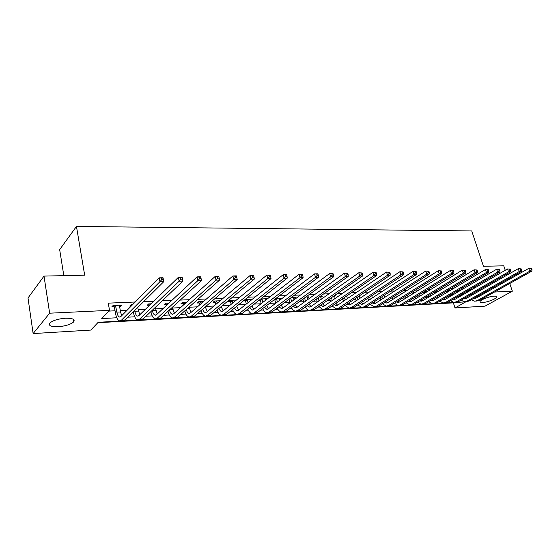 <?xml version="1.0" encoding="UTF-8"?>
<svg xmlns="http://www.w3.org/2000/svg" width="560" height="560" viewBox="0 0 560 560"><rect width="100%" height="100%" fill="white"/><g stroke="black" fill="none" stroke-linecap="round" stroke-linejoin="round"><path stroke-width="0.84" d="M65.499 318.227C72.723 318.136 75.411 319.396 73.563 322.014C70.504 324.527 65.387 326.095 58.205 326.718C50.841 326.872 48.104 325.598 50.001 322.889C53.151 320.369 58.317 318.815 65.499 318.227M494.123 296.142C495.978 296.072 496.811 296.387 496.622 297.094C496.265 298.872 487.263 302.337 482.636 302.505C480.725 302.589 479.871 302.267 480.074 301.539C480.424 299.782 489.517 296.282 494.123 296.142M63.826 275.653L59.668 249.634L76.461 226.429L471.737 230.951L483.455 266.28L503.741 265.825L505.253 270.291M509.747 283.5L512.358 291.186L485.016 306.145L455.007 307.972L465.745 301.882L98.196 322.301L90.832 330.071L33.131 333.571L49.644 313.194L109.529 310.345L101.731 318.57L116.76 317.772M97.811 322.707L453.397 302.855L455.007 307.972M49.644 313.194L44.009 276.094L28 297.983L33.131 333.571M453.397 302.855L453.95 302.533M475.391 287.567L472.962 287.672M464.576 288.029L461.937 288.141M453.537 288.498L450.688 288.617M442.26 288.974L439.194 289.1M430.752 289.464L427.448 289.604M418.992 289.961L415.45 290.108M406.98 290.472L403.186 290.633M394.702 290.99L390.649 291.165M382.151 291.522L377.825 291.704M369.313 292.068L364.714 292.264M356.188 292.628L351.295 292.831M342.762 293.195L337.561 293.419M329.028 293.776L323.505 294.014M314.965 294.378L309.106 294.623M300.573 294.987L294.364 295.246M285.831 295.61L279.258 295.89M270.725 296.254L263.781 296.548M255.255 296.912L247.905 297.22M239.393 297.584L231.63 297.913M223.132 298.27L214.935 298.62M206.458 298.977L197.806 299.348M189.343 299.705L180.222 300.09M171.787 300.454L162.162 300.86M153.755 301.217L143.612 301.644M135.24 302.001L108.262 303.149L109.529 310.345M108.815 311.094L115.045 310.793M120.232 310.548L127.113 310.212M138.089 309.687L145.383 309.337M155.498 308.847L163.177 308.483M172.48 308.035L180.523 307.65M189.049 307.237L197.435 306.838M205.821 306.432L213.92 306.04M222.327 305.641L230.006 305.27M238.427 304.864L245.7 304.514M254.135 304.108L261.023 303.779M269.465 303.373L275.723 303.072M284.431 302.652L289.8 302.393M299.04 301.952L303.569 301.735M313.313 301.266L317.023 301.084M327.257 300.594L330.19 300.454M340.886 299.943L343.077 299.838M354.2 299.299L355.684 299.229M367.227 298.676L368.025 298.634M419.265 296.17L419.825 296.149M430.36 295.638L431.277 295.596M441.238 295.12L442.491 295.057M451.899 294.602L453.481 294.525M462.357 294.105L464.254 294.014M471.828 289.625L469.399 289.737M461.027 290.108L458.395 290.22M456.547 291.312L457.051 291.291M450.002 290.591L447.16 290.717M445.319 291.816L446.565 291.76M438.746 291.095L436.296 291.2L434.462 292.313L435.876 292.243M427.252 291.599L425.355 291.683L423.528 292.803L424.97 292.74M415.513 292.117L414.19 292.18L412.37 293.307L413.7 293.251M403.522 292.649L400.988 293.825L401.723 293.79M391.272 293.195L389.48 294.343M346.71 296.128L347.956 295.106M333.879 296.737L335.426 295.666L334.257 295.715M320.768 297.367L322.35 296.24L320.236 296.338M307.363 298.004L308.98 296.835L305.886 296.968M293.657 298.662L295.309 297.437L291.179 297.619M279.629 299.306L281.323 298.06L276.122 298.291M265.279 299.957L267.022 298.69L260.687 298.97M259.077 300.237L260.33 300.181M252.189 299.348L245.245 299.656L243.656 300.93L245.602 300.846M250.593 300.622L250.453 299.425M236.383 300.048L230.097 300.328L228.536 301.616L230.531 301.525M220.178 300.762L214.578 301.014L213.052 302.316L215.096 302.225M203.56 301.497L198.695 301.714L197.197 303.03L199.283 302.939M186.515 302.253L182.413 302.435L180.95 303.765L183.092 303.667M169.022 303.03L165.732 303.17L164.297 304.521L166.495 304.416M151.067 303.821L148.631 303.926L147.238 305.291L149.485 305.186M132.629 304.64L131.089 304.703L129.738 306.082L131.271 306.012M119.504 306.544L120.456 306.502L121.793 305.116L113.099 305.501L111.783 306.894L114.156 306.782M506.569 274.148L506.912 275.163M508.193 278.922L508.501 279.832M44.009 276.094L84.679 275.184L76.461 226.429M480.844 288.876L481.173 289.87M484.134 292.53L486.171 292.432M494.466 292.04L512.358 291.186M127.953 317.177L134.715 316.82M146.034 316.218L152.215 315.889M163.66 315.287L169.281 314.986M180.838 314.37L185.927 314.104M197.589 313.481L202.174 313.243M213.927 312.62L218.022 312.396M229.866 311.773L233.499 311.577M245.427 310.947L248.619 310.779M260.617 310.142L263.382 309.995M275.443 309.351L277.816 309.225M289.933 308.581L291.914 308.476M304.094 307.832L305.704 307.748M317.926 307.097L319.186 307.027M331.45 306.376L332.374 306.327M344.68 305.676L345.275 305.648M279.454 298.368L279.678 299.306M265.132 298.809L265.398 299.95M250.516 299.418L250.761 300.482M235.564 300.083L235.683 300.615M120.225 305.186L120.456 306.502M469.245 289.828L469.658 290.878M470.862 294.595L471.219 295.554M472.605 293.601L472.92 294.581M469.336 296.625L468.993 295.666M467.796 291.956L467.39 290.906M475.062 297.661L476.035 298.116M474.04 298.235L476.406 297.941L528.731 268.422L531.601 268.597L530.775 268.618L531.174 269.745L532 269.724L531.601 268.597M532 269.724L531.783 271.187L479.311 300.503L475.762 301.161M531.783 271.187L529.718 271.243L477.274 300.615L474.712 301.217L471.422 299.719M531.174 269.745L529.718 271.243L528.731 268.422L530.775 268.618M469.392 290.052L467.53 291.13M458.906 290.199L459.298 291.116M460.502 294.896L460.88 295.96M462.28 293.867L462.623 294.952M459.004 297.045L458.64 295.981M457.443 292.208L456.925 291.088M464.702 298.123L465.752 298.648M463.617 298.746L466.095 298.48L518.252 268.688L521.15 268.863L520.31 268.884L520.702 270.025L521.549 270.004L521.15 268.863M521.549 270.004L521.346 271.481L469.035 301.063L465.451 301.728M521.346 271.481L519.239 271.544L466.956 301.182L464.401 301.784L461.062 300.209M520.702 270.025L519.239 271.544L518.252 268.688L520.31 268.884M459.102 290.507L457.247 291.599M448.413 290.661L448.728 291.347M449.939 295.197L450.338 296.373M451.752 294.133L452.13 295.323M448.476 297.465L448.091 296.282M446.887 292.446L446.25 291.263M454.139 298.592L455.259 299.194M452.998 299.257L455.574 299.033L507.549 268.961L510.482 269.136L509.614 269.164L510.013 270.319L510.874 270.291L510.482 269.136M510.874 270.291L510.692 271.782L458.556 301.644L454.937 302.309M510.692 271.782L508.536 271.845L456.435 301.756L453.894 302.372L450.492 300.706M510.013 270.319L508.536 271.845L507.549 268.961L509.614 269.164M448.609 290.976L446.768 292.075M437.71 291.137L437.948 291.571M439.166 295.491L439.586 296.786M441.014 294.385L441.42 295.694M437.731 297.885L437.318 296.59M436.114 292.677L435.512 291.676M443.366 299.061L444.556 299.747M442.162 299.768L444.843 299.593L496.622 269.241L499.576 269.423L498.694 269.444L499.093 270.606L499.975 270.585L499.576 269.423M499.975 270.585L499.807 272.097L447.867 302.232L444.206 302.904M499.807 272.097L497.602 272.16L445.704 302.351L443.17 302.96L439.719 301.21M499.093 270.606L497.602 272.16L496.622 269.241L498.694 269.444M437.913 291.452L436.079 292.558M428.169 295.778L428.617 297.199M430.052 294.637L430.493 296.065M426.776 298.305L426.335 296.884M425.089 292.929L424.592 292.152M432.376 299.537L433.636 300.307M431.116 300.293L433.895 300.167L485.45 269.528L488.439 269.71L487.536 269.731L487.928 270.907L488.831 270.886L488.439 269.71M488.831 270.886L488.684 272.412L436.961 302.827L433.265 303.513M488.684 272.412L486.43 272.475L434.756 302.953L432.236 303.569L428.722 301.714M487.928 270.907L486.43 272.475L485.45 269.528L487.536 269.731M416.948 296.051L417.424 297.612M418.873 294.875L419.349 296.436M415.597 298.732L415.128 297.171M413.805 293.181L413.455 292.635M421.169 300.013L422.492 300.881M419.839 300.818L421.036 301.168L422.73 300.748L474.04 269.815L477.057 269.997L476.133 270.025L476.525 271.215L477.449 271.194L477.057 269.997M477.449 271.194L477.316 272.734L425.831 303.443L422.1 304.129M477.316 272.734L475.013 272.797L423.577 303.562L421.071 304.185L417.508 302.225M476.525 271.215L475.013 272.797L474.04 269.815L476.133 270.025M405.503 296.324L406.007 298.032M407.463 295.099L407.967 296.807M404.194 299.152L403.69 297.451M409.731 300.489L411.124 301.462M408.338 301.343L409.647 301.77L411.327 301.35L462.371 270.116L465.423 270.298L464.478 270.326L464.87 271.53L465.808 271.502L465.423 270.298M465.808 271.502L465.696 273.063L414.47 304.066L410.697 304.759M465.696 273.063L463.344 273.126L412.174 304.192L409.682 304.822L406.056 302.743M464.87 271.53L463.344 273.126L462.371 270.116L464.478 270.326M393.813 296.583L394.352 298.445M395.808 295.309L396.354 297.178M392.553 299.579L392.014 297.724M398.055 300.972L399.511 302.057M396.599 301.875L398.013 302.386L399.686 301.959L450.443 270.417L453.523 270.606L452.557 270.627L452.949 271.852L453.915 271.824L453.523 270.606M453.915 271.824L453.817 273.399L402.878 304.703L399.063 305.41M453.817 273.399L451.409 273.469L400.526 304.829L398.048 305.466L394.373 303.268M452.949 271.852L451.409 273.469L450.443 270.417L452.557 270.627M381.871 296.828L382.452 298.851M383.915 295.512L384.496 297.542M380.667 299.999L380.086 297.983M386.141 301.448L387.66 302.659M384.615 302.414L386.141 303.009L387.8 302.582L438.242 270.732L441.357 270.921L440.37 270.942L440.755 272.181L441.742 272.153L441.357 270.921M441.742 272.153L441.672 273.742L391.034 305.354L387.184 306.068M441.672 273.742L439.208 273.812L388.633 305.487L386.176 306.124L382.445 303.793M440.755 272.181L439.208 273.812L438.242 270.732L440.37 270.942M369.677 297.059L370.3 299.264M371.763 295.694L372.386 297.899M368.529 300.419L367.906 298.221M373.975 301.931L375.557 303.282M372.379 302.953L374.01 303.646L375.655 303.212L425.768 271.047L428.911 271.236L427.903 271.264L428.288 272.51L429.296 272.489L428.911 271.236M429.296 272.489L429.247 274.092L378.938 306.019L375.046 306.74M429.247 274.092L426.727 274.169L376.488 306.152L374.052 306.796L370.258 304.325M428.288 272.51L426.727 274.169L425.768 271.047L427.903 271.264M357.224 297.276L357.889 299.67M359.352 295.855L360.017 298.249M356.125 300.839L355.467 298.452M361.55 302.407L363.188 303.905M359.884 303.499L361.62 304.297L363.258 303.863L413 271.376L416.171 271.565L415.142 271.593L415.52 272.853L416.556 272.832L416.171 271.565M416.556 272.832L416.528 274.456L366.583 306.698L362.649 307.426M416.528 274.456L413.952 274.526L364.084 306.831L361.662 307.482L357.819 304.857M415.52 272.853L413.952 274.526L413 271.376L415.142 271.593M344.498 297.472L345.205 300.076M346.668 295.988L347.382 298.599M343.462 301.252L342.755 298.662M348.859 302.876L350.553 304.549M347.123 304.038L348.964 304.969L350.581 304.528L399.931 271.705L403.137 271.901L402.08 271.929L402.458 273.21L403.515 273.182L403.137 271.901M403.515 273.182L403.515 274.827L353.962 307.391L349.986 308.126M403.515 274.827L400.876 274.897L351.407 307.531L349.006 308.182L345.107 305.389M402.458 273.21L400.876 274.897L399.931 271.705L402.08 271.929M331.485 297.647L332.241 300.475M333.704 296.1L334.467 298.935M330.512 301.665L329.763 298.844M335.895 303.345L337.638 305.2L386.547 272.048L389.788 272.244L388.71 272.272L389.088 273.567L390.166 273.539L389.788 272.244M334.082 304.584L336.028 305.648L337.631 305.207M390.166 273.539L390.194 275.205L341.061 308.098L337.043 308.84M390.194 275.205L387.492 275.282L338.443 308.245L336.063 308.896L332.115 305.928M389.088 273.567L387.492 275.282L386.547 272.048L388.71 272.272M318.185 297.794L318.99 300.867M320.621 296.317L321.265 299.257M317.282 302.071L316.484 299.005M322.644 303.807L324.443 305.865M320.754 305.13L322.805 306.348L324.387 305.9L372.848 272.398L376.124 272.601L375.018 272.629L375.389 273.938L376.502 273.903L376.124 272.601M376.502 273.903L376.551 275.59L327.873 308.826L323.806 309.575M376.551 275.59L373.779 275.667L325.199 308.973L322.84 309.631L318.836 306.46M375.389 273.938L373.779 275.667L372.848 272.398L375.018 272.629M304.584 297.913L305.438 301.245M307.209 296.912L307.762 299.572M303.751 302.463L302.904 299.138M309.106 304.262L310.947 306.544M307.132 305.669L309.281 307.055L310.849 306.607L358.813 272.755L362.124 272.958L360.99 272.986L361.361 274.316L362.495 274.281L362.124 272.958M362.495 274.281L362.572 275.982L314.384 309.568L310.275 310.324M362.572 275.982L359.737 276.066L311.647 309.715L309.323 310.38C307.734 310.177 306.383 309.05 305.263 306.999M361.361 274.316L359.737 276.066L358.813 272.755L360.99 272.986M290.675 297.997L291.585 301.623M293.503 297.521L293.958 299.866M289.919 302.848L289.016 299.236L290.682 298.011M295.267 304.703L297.143 307.23M293.202 306.201L295.449 307.783L297.003 307.335L344.428 273.119L347.333 273.049L347.781 273.329L346.612 273.357L346.983 274.701L348.145 274.666L347.781 273.329M348.145 274.666L348.257 276.388L300.587 310.324L296.436 311.094M348.257 276.388L345.345 276.472L297.794 310.478L295.491 311.143C293.874 310.933 292.502 309.722 291.382 307.524M346.983 274.701L345.345 276.472L344.428 273.119L346.612 273.357M276.367 298.277L277.403 301.98M279.475 298.137L279.832 300.146M275.765 303.219L274.652 299.411M281.113 305.13L283.024 307.937M278.957 306.733L281.302 308.532L282.835 308.077L329.686 273.497L332.668 273.42L333.074 273.707L331.884 273.735L332.248 275.093L333.438 275.065L333.074 273.707M333.438 275.065L333.578 276.808L286.475 311.101L282.275 311.878M333.578 276.808L330.596 276.892L283.619 311.255L281.344 311.927C279.685 311.696 278.306 310.401 277.193 308.049M332.248 275.093L330.596 276.892L329.686 273.497L331.884 273.735M276.591 298.641L274.953 299.887M261.947 298.914L262.899 302.323M265.132 298.774L265.384 300.398M261.282 303.576L259.945 299.551M266.637 305.536L268.576 308.651M264.39 307.251L266.826 309.295L268.338 308.833L314.573 273.882L317.625 273.805L317.996 274.092L316.778 274.127L317.135 275.499L318.36 275.471L317.996 274.092M318.36 275.471L318.528 277.235L272.034 311.892L267.785 312.683M318.528 277.235L315.476 277.319L269.108 312.053L266.868 312.732C265.174 312.48 263.774 311.094 262.668 308.567M317.135 275.499L315.476 277.319L314.573 273.882L316.778 274.127M262.178 299.278L260.561 300.545M247.191 299.565L248.052 302.645M246.456 303.912L244.993 299.859M251.832 305.914L253.792 309.379M249.48 307.762L252.007 310.072L253.498 309.61L299.075 274.274L302.204 274.197L302.533 274.491L301.28 274.526L301.637 275.919L302.897 275.884L302.533 274.491M302.897 275.884L303.1 277.669L257.257 312.704L252.952 313.502M303.1 277.669L299.964 277.76L254.254 312.872L252.049 313.551C250.32 313.278 248.906 311.787 247.807 309.078M301.637 275.919L299.964 277.76L299.075 274.274L301.28 274.526M247.422 299.936L245.833 301.217M232.092 300.237L232.848 302.939M235.431 300.09L235.445 300.811M231.28 304.227L229.894 300.489M236.691 306.271L238.658 310.121M234.227 308.259L236.838 310.87L238.301 310.408L283.171 274.68L286.384 274.603L286.671 274.897L285.383 274.932L285.74 276.346L287.028 276.311L286.671 274.897M287.028 276.311L287.266 278.124L242.123 313.537L237.769 314.342M287.266 278.124L284.053 278.215L239.05 313.705L236.88 314.391C235.109 314.09 233.681 312.48 232.603 309.568M285.74 276.346L284.053 278.215L283.171 274.68L285.383 274.932M232.323 300.608L230.762 301.896M216.629 300.923L217.28 303.212M221.186 306.593L223.16 310.877M215.74 304.507L214.431 301.14M218.61 308.728L221.298 311.689L222.733 311.22L266.847 275.1L270.151 275.016L270.396 275.317L269.073 275.352L269.423 276.787L270.739 276.752L270.396 275.317M270.739 276.752L271.019 278.579L226.618 314.391L222.215 315.203M271.019 278.579L267.715 278.677L223.475 314.559L221.347 315.252C219.527 314.923 218.092 313.187 217.028 310.037M269.423 276.787L267.715 278.677L266.847 275.1L269.073 275.352M216.86 301.301L215.327 302.603M200.788 301.623L201.334 303.443M205.296 306.88L207.284 311.64M199.822 304.752L198.59 301.805M202.622 309.176C203.315 311.192 204.232 312.312 205.38 312.529L206.794 312.06L250.096 275.527L253.484 275.443L253.68 275.751L252.322 275.786L252.665 277.235L254.023 277.2L253.68 275.751M254.023 277.2L254.338 279.055L210.742 315.259L206.283 316.085M254.338 279.055L250.95 279.153L207.515 315.441L205.429 316.134C203.567 315.77 202.118 313.887 201.089 310.485M252.665 277.235L250.95 279.153L250.096 275.527L252.322 275.786M201.026 302.008L199.521 303.317M184.562 302.337L184.989 303.632M189.021 307.125L191.023 312.417M183.512 304.955L182.364 302.484M186.249 309.582C186.921 311.871 187.866 313.138 189.07 313.39L190.449 312.914L232.89 275.968L236.369 275.877L235.123 276.227L235.459 277.697L236.852 277.662L236.516 276.192M236.852 277.662L237.209 279.538L194.467 316.155L189.959 316.995M237.209 279.538L233.73 279.636L191.163 316.337L189.119 317.037C187.208 316.631 185.759 314.587 184.758 310.905M235.459 277.697L233.73 279.636L232.89 275.968L235.123 276.227M184.8 302.729L183.33 304.059M167.93 303.072L168.231 303.765M172.34 307.321L174.349 313.208M166.796 305.109L165.739 303.17M169.477 309.946C170.121 312.536 171.08 313.978 172.354 314.265L173.705 313.789L215.208 276.416L218.785 276.325L217.448 276.682L217.777 278.173L219.212 278.138L218.876 276.647M219.212 278.138L219.611 280.042L177.786 317.072L173.222 317.919M219.611 280.042L216.034 280.14L174.405 317.261L172.403 317.961C170.443 317.506 168.987 315.28 168.028 311.276M217.777 278.173L216.034 280.14L215.208 276.416L217.448 276.682M168.175 303.471L166.733 304.815M152.292 310.261L152.32 310.401C152.929 313.243 153.895 314.839 155.211 315.168L156.527 314.692L197.043 276.878L200.711 276.787L201.523 280.553L160.685 318.01L156.058 318.871M155.232 307.461L157.262 314.006M201.082 278.621L200.753 277.109L199.283 277.151L199.605 278.663L201.082 278.621L201.523 280.553L197.848 280.658L157.213 318.206L155.26 318.913C153.272 318.409 151.823 316.022 150.913 311.738L150.885 311.598M149.548 305.291L148.722 303.926M199.605 278.663L197.848 280.658L197.043 276.878L199.283 277.151M134.673 310.513L134.813 311.262C135.408 314.139 136.346 315.756 137.634 316.099L138.908 315.616L178.36 277.354L182.14 277.256L182.931 281.078L143.143 318.976L141.232 319.69L138.46 319.844M137.683 307.524L139.734 314.811M182.441 279.125L182.119 277.592L180.607 277.634L180.922 279.167L182.441 279.125L182.931 281.078L179.151 281.183L139.58 319.172L137.676 319.886C135.744 319.375 134.337 316.953 133.448 312.613L133.308 311.871M131.761 305.515L131.271 304.696M180.922 279.167L179.151 281.183L178.36 277.354L180.607 277.634M115.472 305.396L116.858 312.137C117.432 315.063 118.349 316.701 119.595 317.044L120.834 316.561L159.145 277.844L163.03 277.746L163.807 281.624L125.139 319.97L123.284 320.684L120.393 320.845M119.441 305.221L120.484 311.962L121.758 315.63M163.261 279.636L162.953 278.082L161.399 278.124L161.707 279.678L163.261 279.636L163.807 281.624L159.922 281.729L121.485 320.166L119.644 320.887C117.761 320.362 116.396 317.905 115.528 313.509L114.401 307.195L113.372 305.487M161.707 279.678L159.922 281.729L159.145 277.844L161.399 278.124M115.724 305.802L114.401 307.195M472.759 294.672L470.911 294.763M479.311 300.503L477.274 300.615M462.21 295.19L460.621 295.267M469.035 301.063L466.956 301.182M451.451 295.715L450.121 295.785M458.556 301.644L456.435 301.756M440.475 296.254L439.418 296.31M447.867 302.232L445.704 302.351M429.268 296.807L428.498 296.842M436.961 302.827L434.756 302.953M417.83 297.367L417.354 297.388M425.831 303.443L423.577 303.562M414.47 304.066L412.174 304.192M402.878 304.703L400.526 304.829M391.034 305.354L388.633 305.487M378.938 306.019L376.488 306.152M366.583 306.698L364.084 306.831M353.962 307.391L351.407 307.531M341.061 308.098L338.443 308.245M327.873 308.826L325.199 308.973M314.384 309.568L311.647 309.715M300.587 310.324L297.794 310.478M286.475 311.101L283.619 311.255M272.034 311.892L269.108 312.053M257.257 312.704L254.254 312.872M242.123 313.537L239.05 313.705M221.277 307.013L220.633 307.048M226.618 314.391L223.475 314.559M205.492 307.79L204.155 307.853M210.742 315.259L207.515 315.441M189.329 308.581L187.264 308.686M194.467 316.155L191.163 316.337M172.753 309.393L169.925 309.533M177.786 317.072L174.405 317.261M155.771 310.233L152.32 310.401M160.685 318.01L157.213 318.206M138.348 311.087L134.813 311.262M143.143 318.976L139.58 319.172M120.484 311.962L116.858 312.137M125.139 319.97L121.485 320.166M73.563 322.014L73.108 319.158M496.622 297.094L496.412 296.464M475.384 298.312L474.677 298.347M465.073 298.851L464.373 298.886M454.559 299.404L453.859 299.439M443.835 299.971L443.135 300.006M432.887 300.545L432.201 300.58M421.722 301.133L421.036 301.168M410.326 301.735L409.647 301.77M398.692 302.351L398.013 302.386M386.813 302.974L386.141 303.009M374.682 303.611L374.01 303.646M362.285 304.262L361.62 304.297M349.622 304.934L348.964 304.969M336.679 305.613L336.028 305.648M323.449 306.313L322.805 306.348M309.918 307.02L309.281 307.055M296.079 307.755L295.449 307.783M281.925 308.497L281.302 308.532M267.442 309.26L266.826 309.295M252.616 310.044L252.007 310.072M237.433 310.842L236.838 310.87M221.886 311.661L221.298 311.689M205.954 312.501L205.38 312.529M189.637 313.355L189.07 313.39M172.9 314.237L172.354 314.265M155.75 315.14L155.211 315.168M138.152 316.071L137.634 316.099M120.099 317.023L119.595 317.044"/></g></svg>
